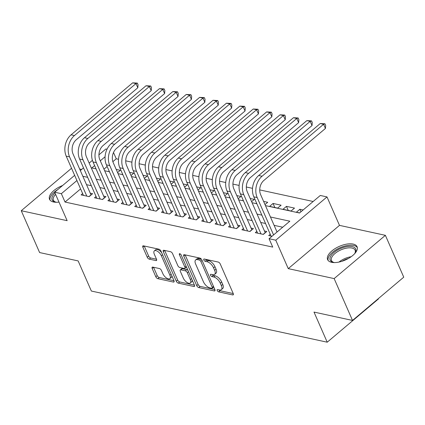 <?xml version="1.0" encoding="UTF-8"?>
<svg xmlns="http://www.w3.org/2000/svg" width="425" height="425" viewBox="0 0 425 425"><rect width="100%" height="100%" fill="white"/><g stroke="black" fill="none" stroke-linecap="round" stroke-linejoin="round"><path stroke-width="0.64" d="M217.233 290.525A1.418 0.675 -130.2 0 0 218.663 291.874L232.634 294.908A2.024 0.967 -130.2 0 0 233.224 294.812A2.024 0.967 -130.2 0 0 233.229 293.547L220.251 263.983A2.024 0.967 -130.2 0 0 218.216 262.055L204.239 259.022A1.418 0.675 -130.2 0 0 203.83 259.091A1.418 0.675 -130.2 0 0 203.825 259.973A1.418 0.675 -130.2 0 0 205.248 261.322L207.055 261.715A6.476 3.092 -130.2 0 1 213.573 267.883L214.657 270.348A6.476 3.092 -130.2 0 1 214.625 274.385A6.476 3.092 -130.2 0 1 212.755 274.693L210.943 274.3A1.418 0.675 -130.2 0 0 210.534 274.364A1.418 0.675 -130.2 0 0 210.529 275.251A1.418 0.675 -130.2 0 0 211.953 276.601L213.764 276.988A6.476 3.092 -130.2 0 1 220.278 283.162L221.361 285.627A6.476 3.092 -130.2 0 1 221.329 289.659A6.476 3.092 -130.2 0 1 219.459 289.967L217.653 289.574A1.418 0.675 -130.2 0 0 217.244 289.643A1.418 0.675 -130.2 0 0 217.233 290.525M218.912 289.85A1.418 0.675 -130.2 0 0 220.044 290.705L233.24 293.569M205.498 259.293A1.418 0.675 -130.2 0 0 206.635 260.153L208.441 260.546L207.055 261.715M212.202 274.571A1.418 0.675 -130.2 0 0 213.339 275.432L215.146 275.82L213.764 276.988M62.629 185.497A16.086 7.448 -23.7 0 0 49.555 199.336A16.086 7.448 -23.7 0 0 53.486 201.992A16.086 7.448 -23.7 0 0 58.985 202.087M331.548 262.305A16.086 7.448 -23.7 0 0 349.35 257.917A16.086 7.448 -23.7 0 0 357.074 246.718A16.086 7.448 -23.7 0 0 353.148 244.062A16.086 7.448 -23.7 0 0 335.341 248.45A16.086 7.448 -23.7 0 0 327.622 259.648A16.086 7.448 -23.7 0 0 331.548 262.305M152.777 267.107A2.024 0.967 -130.2 0 0 152.192 267.203A2.024 0.967 -130.2 0 0 152.182 268.462L155.821 276.76A2.024 0.967 -130.2 0 0 157.861 278.688L173.379 282.057A2.024 0.967 -130.2 0 0 173.963 281.961A2.024 0.967 -130.2 0 0 173.974 280.697L160.995 251.127A2.024 0.967 -130.2 0 0 158.955 249.199L143.438 245.836A2.024 0.967 -130.2 0 0 142.853 245.932A2.024 0.967 -130.2 0 0 142.843 247.191L147.241 257.21A2.024 0.967 -130.2 0 0 149.276 259.138L155.922 260.578A2.024 0.967 -130.2 0 0 156.506 260.483A2.024 0.967 -130.2 0 0 156.517 259.223L154.333 254.256A5.413 2.582 -130.2 0 1 154.36 250.877A5.413 2.582 -130.2 0 1 157.877 251.547A5.413 2.582 -130.2 0 1 161.373 255.781L169.915 275.246A5.413 2.582 -130.2 0 1 169.888 278.619A5.413 2.582 -130.2 0 1 166.372 277.95A5.413 2.582 -130.2 0 1 162.876 273.721L161.452 270.475A2.024 0.967 -130.2 0 0 159.417 268.547L152.777 267.107M80.596 188.902L65.03 202.05L61.359 193.683L54.66 192.227L74.646 175.344M352.522 320.434L334.151 278.593L385.385 235.328L403.75 277.169L352.522 320.434L313.995 312.078L327.218 342.199L91.364 291.045L78.142 260.918L39.615 252.562L21.25 210.726L67.145 220.681L54.66 192.227M385.385 235.328L339.485 225.372L288.256 268.637L334.151 278.593M288.256 268.637L275.767 240.189L269.067 238.733L289.834 221.197L270.449 216.989M65.03 202.05L272.738 247.1L269.067 238.733M196.727 285.632A2.024 0.967 -130.2 0 0 198.767 287.56L214.285 290.928A2.024 0.967 -130.2 0 0 214.875 290.833A2.024 0.967 -130.2 0 0 214.88 289.568L201.902 259.999A2.024 0.967 -130.2 0 0 199.867 258.071L184.344 254.708A2.024 0.967 -130.2 0 0 183.759 254.803A2.024 0.967 -130.2 0 0 183.749 256.062L196.727 285.632L198.114 284.463A2.024 0.967 -130.2 0 0 200.148 286.392L214.891 289.59M193.832 286.493L178.314 283.124A2.024 0.967 -130.2 0 1 176.274 281.196L163.296 251.627A2.024 0.967 -130.2 0 1 163.306 250.367A2.024 0.967 -130.2 0 1 163.891 250.272L170.531 251.712A2.024 0.967 -130.2 0 1 172.571 253.64L177.836 265.63A2.024 0.967 -130.2 0 0 179.871 267.559L184.275 268.515A2.024 0.967 -130.2 0 0 184.859 268.419A2.024 0.967 -130.2 0 0 184.87 267.155L179.393 254.671A1.418 0.675 -130.2 0 1 179.398 253.789A1.418 0.675 -130.2 0 1 180.317 253.964A1.418 0.675 -130.2 0 1 181.231 255.069L194.427 285.132A2.024 0.967 -130.2 0 1 194.416 286.397A2.024 0.967 -130.2 0 1 193.832 286.493L194.613 285.834M71.538 168.258L21.25 210.726M117.592 172.598L120.296 170.313L116.2 169.426M130.99 175.504L133.694 173.219L129.598 172.332M144.394 178.41L147.093 176.125L143.002 175.238M157.792 181.316L160.496 179.037L156.4 178.144M171.195 184.222L173.894 181.942L169.803 181.055M184.593 187.133L187.298 184.848L183.202 183.961M197.992 190.039L200.696 187.754L196.6 186.867M211.395 192.945L214.099 190.66L210.003 189.773M224.793 195.851L227.497 193.566L223.401 192.679M238.197 198.757L240.901 196.472L236.805 195.585M251.595 201.663L254.299 199.383L250.203 198.491M264.998 204.568L267.702 202.289L263.606 201.397M273.062 203.447L269.599 206.375L277.642 208.117L281.1 205.195L273.062 203.447L274.842 207.512M286.461 206.359L283.002 209.281L291.04 211.023L294.504 208.101L286.461 206.359L288.246 210.417M270.257 234.265L268.706 235.572L271.973 236.279M256.854 231.359L255.308 232.666L263.346 234.409L266.81 231.487L264.467 230.977M243.456 228.453L241.905 229.76L249.948 231.503L253.406 228.581L251.063 228.071M230.053 225.548L228.507 226.854L236.544 228.597L240.008 225.675L237.665 225.165M216.654 222.636L215.108 223.948L223.146 225.691L226.61 222.769L224.262 222.259M203.251 219.73L201.705 221.037L209.748 222.785L213.207 219.858L210.864 219.353M189.853 216.824L188.307 218.131L196.345 219.879L199.808 216.952L197.46 216.447M176.455 213.918L174.903 215.225L182.947 216.968L186.405 214.046L184.062 213.536M163.051 211.012L161.505 212.319L169.543 214.062L173.007 211.14L170.659 210.63M149.653 208.107L148.102 209.413L156.145 211.156L159.603 208.234L157.261 207.724M136.25 205.201L134.704 206.508L142.742 208.25L146.205 205.328L143.857 204.818M122.852 202.295L121.3 203.602L129.343 205.344L132.802 202.422L130.459 201.912M109.448 199.383L107.902 200.69L115.94 202.438L119.404 199.516L117.056 199.006M96.05 196.477L94.499 197.784L102.542 199.532L106 196.605L103.657 196.1M282.705 227.216L274.12 225.356M265.529 223.492L260.722 222.45M252.126 220.586L247.318 219.544M238.728 217.68L233.92 216.638M225.324 214.774L220.522 213.732M211.926 211.868L207.118 210.827M198.523 208.962L193.72 207.915M185.125 206.051L180.317 205.009M171.721 203.145L166.919 202.103M158.323 200.239L153.515 199.197M144.92 197.333L140.117 196.292M131.522 194.427L126.714 193.386M118.123 191.521L113.316 190.48M104.72 188.615L99.912 187.568M91.322 185.709L86.514 184.663M82.647 193.572L81.101 194.878L89.138 196.626L92.602 193.699L90.259 193.194M313.167 201.492L259.723 189.901M252.519 188.339L246.325 186.995M239.116 185.433L232.921 184.089M225.718 182.527L219.523 181.183M212.314 179.621L206.12 178.277M198.916 176.715L192.722 175.371M185.518 173.809L179.318 172.465M172.114 170.898L165.92 169.554M158.716 167.992L152.522 166.648M145.313 165.086L139.118 163.742M131.915 162.18L125.72 160.836M118.511 159.274L116.264 158.785L112.853 161.665M107.137 166.494L103.96 169.171M303.126 209.971L299.864 209.265L296.4 212.187L299.662 212.893M256.588 203.134L256.201 203.469L256.796 203.596M243.19 200.228L242.797 200.558L243.392 200.69M229.792 197.322L229.399 197.652L229.994 197.784M216.389 194.416L215.996 194.746L216.591 194.878M202.991 191.51L202.597 191.84L203.192 191.967M189.587 188.604L189.194 188.934L189.789 189.061M176.189 185.693L175.796 186.028L176.391 186.155M162.786 182.787L162.393 183.122L162.988 183.249M149.387 179.881L148.994 180.216L149.589 180.343M135.984 176.975L135.591 177.305L136.186 177.438M122.586 174.069L122.193 174.399L122.788 174.532M109.183 171.163L108.795 171.493L109.384 171.62M327.218 342.199L378.447 298.934L378.319 298.647M81.637 169.447L79.645 169.012M98.919 154.849L105.889 148.962L107.026 149.212M116.264 158.785L113.507 152.506M265.455 205.62L299.529 213.01L320.296 195.468L327 196.924L275.767 240.189M339.485 225.372L327 196.924M80.32 170.558L83.491 167.875M89.165 163.088L92.416 160.342M76.925 180.535L61.359 193.683M261.853 215.124L257.045 214.083M248.455 212.218L243.647 211.177M235.052 209.312L230.249 208.271M221.653 206.407L216.846 205.36M208.25 203.501L203.447 202.454M194.852 200.589L190.044 199.548M181.448 197.683L176.646 196.642M168.05 194.778L163.242 193.736M154.652 191.872L149.844 190.83M141.249 188.966L136.441 187.924M127.851 186.06L123.043 185.018M114.447 183.154L109.639 182.107M101.049 180.248L96.241 179.201M87.646 177.337L82.838 176.295M94.616 165.596L91.821 167.955L96.055 168.874M104.651 170.738L109.459 171.785M118.049 173.644L122.857 174.691M131.452 176.556L136.26 177.597M144.851 179.462L149.658 180.503M158.254 182.367L163.057 183.409M171.652 185.273L176.46 186.315M185.056 188.179L189.858 189.221M198.454 191.085L203.262 192.127M211.857 193.991L216.66 195.038M225.255 196.897L230.063 197.944M238.659 199.808L243.461 200.85M252.057 202.714L256.865 203.756M105.087 156.756L100.289 160.804M299.864 209.265L300.969 211.793M221.329 289.659L222.716 288.49A6.476 3.092 -130.2 0 0 222.748 284.458L221.361 285.627M215.146 275.82A6.476 3.092 -130.2 0 1 221.664 281.993L222.748 284.458M214.625 274.385L216.012 273.217A6.476 3.092 -130.2 0 0 216.038 269.179L214.657 270.348M208.441 260.546A6.476 3.092 -130.2 0 1 214.96 266.714L216.038 269.179M185.125 254.878A2.024 0.967 -130.2 0 0 185.135 254.894L198.114 284.463M211.831 288.315A1.418 0.675 -130.2 0 0 212.24 288.246A1.418 0.675 -130.2 0 0 212.245 287.364L200.855 261.407A1.418 0.675 -130.2 0 0 199.426 260.058L197.519 259.643A6.476 3.092 -130.2 0 0 195.649 259.951A6.476 3.092 -130.2 0 0 195.617 263.989L203.405 281.733A6.476 3.092 -130.2 0 0 209.923 287.9L211.831 288.315M212.24 288.246L213.626 287.077A1.418 0.675 -130.2 0 0 213.727 286.933M201.407 259.192A1.418 0.675 -130.2 0 0 200.812 258.889L199.426 260.058M195.649 259.951L197.035 258.783A6.476 3.092 -130.2 0 1 198.905 258.474L200.812 258.889M194.438 285.154L179.695 281.956L178.314 283.124M164.672 250.442A2.024 0.967 -130.2 0 0 164.682 250.458L177.661 280.027A2.024 0.967 -130.2 0 0 179.695 281.956M184.859 268.419L186.246 267.251A2.024 0.967 -130.2 0 0 186.426 266.905M183.297 278.072A5.413 2.582 -130.2 0 0 186.788 282.306A5.413 2.582 -130.2 0 0 190.31 282.976A5.413 2.582 -130.2 0 0 190.331 279.602L187.324 272.744A2.024 0.967 -130.2 0 0 185.284 270.815L180.88 269.859A2.024 0.967 -130.2 0 0 180.296 269.955A2.024 0.967 -130.2 0 0 180.285 271.214L183.297 278.072M190.31 282.976L191.691 281.807A5.413 2.582 -130.2 0 0 192.185 280.022M188.025 270.544A2.024 0.967 -130.2 0 0 186.671 269.647L185.284 270.815M180.296 269.955L181.677 268.786A2.024 0.967 -130.2 0 1 182.267 268.69L186.671 269.647M169.888 278.619L171.275 277.451A5.413 2.582 -130.2 0 0 171.764 275.666M161.776 252.907A5.413 2.582 -130.2 0 0 155.741 249.709L154.36 250.877M144.218 246.001A2.024 0.967 -130.2 0 0 144.229 246.022L148.628 256.041A2.024 0.967 -130.2 0 0 150.663 257.97L156.522 259.239M153.558 267.277A2.024 0.967 -130.2 0 0 153.563 267.293L157.208 275.591A2.024 0.967 -130.2 0 0 159.242 277.52L173.984 280.718M277.036 232.002L260.637 194.639A10.312 7.703 -77.8 0 1 263.888 180.423L325.433 128.451L323.595 124.265L262.05 176.242A15.465 11.549 102.2 0 0 257.178 197.561L273.578 234.924M320.248 123.537L324.944 123.781L323.595 124.265L320.248 123.537L258.703 175.514A15.465 11.549 102.2 0 0 253.826 196.833L271.054 236.082M324.944 123.781L325.678 125.455L325.433 128.451M334.613 262.581A13.919 6.444 156.3 0 1 333.588 262.416A13.919 6.444 156.3 0 1 333.423 262.374A13.919 6.444 156.3 0 1 333.976 252.487A13.919 6.444 156.3 0 1 352.283 246.627A13.919 6.444 156.3 0 1 355.157 252.833A13.919 6.444 156.3 0 1 354.498 253.852M354.859 253.327A12.888 5.971 -23.7 0 0 355.103 250.176A12.888 5.971 -23.7 0 0 351.958 248.051A12.888 5.971 -23.7 0 0 337.689 251.563A12.888 5.971 -23.7 0 0 331.5 260.541A12.888 5.971 -23.7 0 0 333.986 262.491M357.34 247.663A15.98 7.4 -23.7 0 0 353.664 245.459A15.98 7.4 -23.7 0 0 336.414 249.555A15.98 7.4 -23.7 0 0 328.137 260.483M56.552 202.268A13.919 6.444 156.3 0 1 55.362 202.066A13.919 6.444 156.3 0 1 52.365 196.456A13.919 6.444 156.3 0 1 54.995 192.992M55.611 194.4A12.888 5.971 -23.7 0 0 53.662 197.126A12.888 5.971 -23.7 0 0 53.438 200.228A12.888 5.971 -23.7 0 0 55.925 202.178M57.795 189.577A15.98 7.4 -23.7 0 0 50.517 196.791A15.98 7.4 -23.7 0 0 50.076 200.17M263.176 234.372L265.205 232.661L247.238 191.733A10.312 7.703 -77.8 0 1 250.484 177.517L312.03 125.545L310.197 121.359L248.652 173.336A15.465 11.549 102.2 0 0 243.775 194.655L261.003 233.899M306.845 120.631L311.541 120.875L310.197 121.359L306.845 120.631L245.299 172.608A15.465 11.549 102.2 0 0 240.428 193.928L257.651 233.176M311.541 120.875L312.274 122.549L312.03 125.545M249.778 231.466L251.802 229.755L233.835 188.827A10.312 7.703 -77.8 0 1 237.086 174.611L298.632 122.639L296.793 118.453L235.248 170.425A15.465 11.549 102.2 0 0 230.377 191.749L247.6 230.993M293.447 117.725L298.143 117.969L296.793 118.453L293.447 117.725L231.901 169.702A15.465 11.549 102.2 0 0 227.024 191.022L244.253 230.27M298.143 117.969L298.876 119.643L298.632 122.639M236.374 228.56L238.404 226.849L220.437 185.922A10.312 7.703 -77.8 0 1 223.683 171.705L285.233 119.728L283.395 115.547L221.85 167.519A15.465 11.549 102.2 0 0 216.973 188.843L234.202 228.087M280.043 114.819L284.739 115.063L283.395 115.547L280.043 114.819L218.498 166.797A15.465 11.549 102.2 0 0 213.626 188.116L230.849 227.359M284.739 115.063L285.473 116.737L285.233 119.728M222.976 225.654L225 223.943L207.033 183.01A10.312 7.703 -77.8 0 1 210.285 168.799L271.83 116.822L269.992 112.641L208.447 164.613A15.465 11.549 102.2 0 0 203.575 185.938L220.803 225.181M266.645 111.913L271.341 112.157L269.992 112.641L266.645 111.913L205.1 163.885A15.465 11.549 102.2 0 0 200.223 185.21L217.451 224.453M271.341 112.157L272.074 113.831L271.83 116.822M209.573 222.748L211.602 221.037L193.635 180.104A10.312 7.703 -77.8 0 1 196.887 165.893L258.432 113.916L256.594 109.735L195.048 161.707A15.465 11.549 102.2 0 0 190.172 183.032L207.4 222.275M253.242 109.007L257.938 109.252L256.594 109.735L253.242 109.007L191.696 160.979A15.465 11.549 102.2 0 0 186.825 182.304L204.048 221.547M257.938 109.252L258.676 110.925L258.432 113.916M196.175 219.842L198.199 218.126L180.232 177.198A10.312 7.703 -77.8 0 1 183.483 162.988L245.028 111.01L243.19 106.824L181.645 158.801A15.465 11.549 102.2 0 0 176.773 180.12L194.002 219.369M239.843 106.101L244.54 106.346L243.19 106.824L239.843 106.101L178.298 158.073A15.465 11.549 102.2 0 0 173.421 179.398L190.65 218.641M244.54 106.346L245.273 108.019L245.028 111.01M182.777 216.931L184.801 215.22L166.834 174.292A10.312 7.703 -77.8 0 1 170.085 160.076L231.63 108.104L229.792 103.918L168.247 155.895A15.465 11.549 102.2 0 0 163.37 177.214L180.598 216.463M226.44 103.195L231.136 103.434L229.792 103.918L226.44 103.195L164.895 155.167A15.465 11.549 102.2 0 0 160.023 176.487L177.252 215.735M231.136 103.434L231.875 105.108L231.63 108.104M169.373 214.025L171.397 212.314L153.43 171.387A10.312 7.703 -77.8 0 1 156.682 157.17L218.227 105.198L216.394 101.012L154.843 152.989A15.465 11.549 102.2 0 0 149.972 174.308L167.2 213.557M213.042 100.284L217.738 100.528L216.394 101.012L213.042 100.284L151.497 152.262A15.465 11.549 102.2 0 0 146.62 173.581L163.848 212.829M217.738 100.528L218.471 102.202L218.227 105.198M155.975 211.119L157.999 209.408L140.032 168.481A10.312 7.703 -77.8 0 1 143.283 154.264L204.829 102.292L202.991 98.106L141.445 150.083A15.465 11.549 102.2 0 0 136.568 171.403L153.797 210.646M199.638 97.378L204.335 97.623L202.991 98.106L199.638 97.378L138.093 149.356A15.465 11.549 102.2 0 0 133.222 170.675L150.45 209.923M204.335 97.623L205.073 99.296L204.829 102.292M142.572 208.213L144.601 206.502L126.634 165.575A10.312 7.703 -77.8 0 1 129.88 151.358L191.425 99.386L189.593 95.2L128.047 147.172A15.465 11.549 102.2 0 0 123.17 168.497L140.399 207.74M186.24 94.472L190.937 94.717L189.593 95.2L186.24 94.472L124.695 146.45A15.465 11.549 102.2 0 0 119.818 167.769L137.047 207.012M190.937 94.717L191.67 96.39L191.425 99.386M129.173 205.307L131.197 203.596L113.231 162.669A10.312 7.703 -77.8 0 1 116.482 148.452L178.027 96.475L176.189 92.294L114.644 144.266A15.465 11.549 102.2 0 0 109.767 165.591L126.995 204.834M172.842 91.566L177.533 91.811L176.189 92.294L172.842 91.566L111.292 143.544A15.465 11.549 102.2 0 0 106.42 164.863L123.648 204.106M177.533 91.811L178.272 93.484L178.027 96.475M115.77 202.401L117.799 200.69L99.832 159.758A10.312 7.703 -77.8 0 1 103.078 145.547L164.624 93.569L162.791 89.388L101.246 141.36A15.465 11.549 102.2 0 0 96.369 162.685L113.597 201.928M159.439 88.66L164.135 88.905L162.791 89.388L159.439 88.66L97.893 140.633A15.465 11.549 102.2 0 0 93.017 161.957L110.245 201.2M164.135 88.905L164.868 90.578L164.624 93.569M102.372 199.495L104.396 197.784L86.429 156.852A10.312 7.703 -77.8 0 1 89.68 142.641L151.226 90.663L149.387 86.482L87.842 138.454A15.465 11.549 102.2 0 0 82.971 159.779L100.194 199.022M146.041 85.754L150.737 85.999L149.387 86.482L146.041 85.754L84.495 137.727A15.465 11.549 102.2 0 0 79.618 159.051L96.847 198.294M150.737 85.999L151.47 87.672L151.226 90.663M88.968 196.589L90.998 194.873L73.031 153.946A10.312 7.703 -77.8 0 1 76.277 139.729L137.822 87.757L135.989 83.571L74.444 135.548A15.465 11.549 102.2 0 0 69.567 156.867L86.796 196.116M132.637 82.848L137.333 83.093L135.989 83.571L132.637 82.848L71.092 134.821A15.465 11.549 102.2 0 0 66.215 156.145L83.443 195.388M137.333 83.093L138.067 84.766L137.822 87.757M220.044 290.705L218.663 291.874M206.635 260.153L205.248 261.322M213.339 275.432L211.953 276.601M221.664 281.993L220.278 283.162M214.96 266.714L213.573 267.883M233.415 294.249L232.634 294.908M185.135 254.894L183.749 256.062M215.066 290.27L214.285 290.928M200.148 286.392L198.767 287.56M213.462 286.338L212.245 287.364M202.072 260.382L200.855 261.407M198.905 258.474L197.519 259.643M177.661 280.027L176.274 281.196M164.682 250.458L163.296 251.627M186.086 266.13L184.87 267.155M180.269 253.932L179.393 254.671M191.548 278.572L190.331 279.602M188.535 271.713L187.324 272.744M182.267 268.69L180.88 269.859M171.132 274.221L169.915 275.246M162.584 254.756L161.373 255.781M156.697 259.925L155.922 260.578M150.663 257.97L149.276 259.138M148.628 256.041L147.241 257.21M144.229 246.022L142.843 247.191M174.16 281.398L173.379 282.057M159.242 277.52L157.861 278.688M157.208 275.591L155.821 276.76M153.563 267.293L152.182 268.462M257.178 197.561L253.826 196.833M262.05 176.242L258.703 175.514M338.991 262.066A12.888 5.971 156.3 0 1 351.156 256.727M348.505 258.416A12.468 5.775 -23.7 0 0 342.035 261.258M243.775 194.655L240.428 193.928M248.652 173.336L245.299 172.608M230.377 191.749L227.024 191.022M235.248 170.425L231.901 169.702M216.973 188.843L213.626 188.116M221.85 167.519L218.498 166.797M203.575 185.938L200.223 185.21M208.447 164.613L205.1 163.885M190.172 183.032L186.825 182.304M195.048 161.707L191.696 160.979M176.773 180.12L173.421 179.398M181.645 158.801L178.298 158.073M163.37 177.214L160.023 176.487M168.247 155.895L164.895 155.167M149.972 174.308L146.62 173.581M154.843 152.989L151.497 152.262M136.568 171.403L133.222 170.675M141.445 150.083L138.093 149.356M123.17 168.497L119.818 167.769M128.047 147.172L124.695 146.45M109.767 165.591L106.42 164.863M114.644 144.266L111.292 143.544M96.369 162.685L93.017 161.957M101.246 141.36L97.893 140.633M82.971 159.779L79.618 159.051M87.842 138.454L84.495 137.727M69.567 156.867L66.215 156.145M74.444 135.548L71.092 134.821"/></g></svg>

